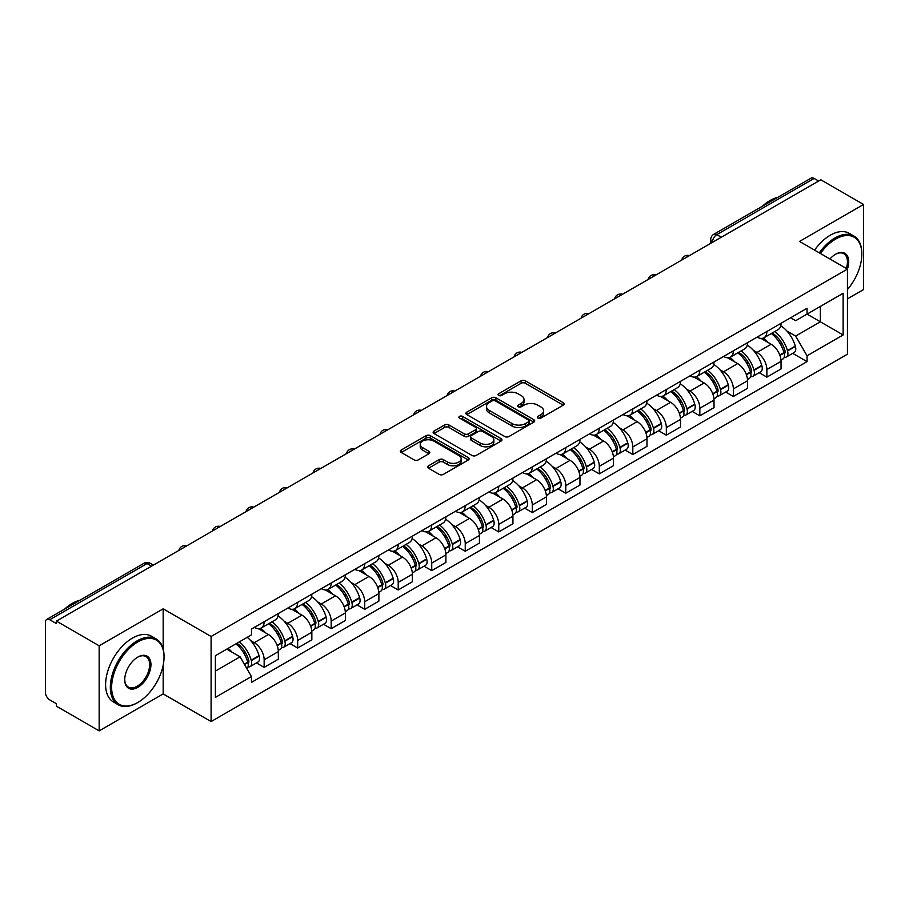 <?xml version="1.0" encoding="UTF-8"?>
<svg xmlns="http://www.w3.org/2000/svg" width="909" height="909" viewBox="0 0 909 909"><rect width="100%" height="100%" fill="white"/><g stroke="black" fill="none" stroke-linecap="round" stroke-linejoin="round"><path stroke-width="1.36" d="M537.912 418.095A2.091 1.204 0 0 0 540.866 418.095L563.273 405.164A2.977 1.727 0 0 0 564.148 403.937A2.977 1.727 0 0 0 563.273 402.721L525.322 380.814A2.977 1.727 0 0 0 521.096 380.814L498.689 393.745A2.091 1.204 0 0 0 498.087 394.597A2.091 1.204 0 0 0 498.689 395.449A2.091 1.204 0 0 0 501.643 395.449L504.54 393.779A9.545 5.511 0 0 1 518.039 393.779L521.209 395.597A9.545 5.511 0 0 1 524.004 399.494A9.545 5.511 0 0 1 521.209 403.391L518.3 405.073A2.091 1.204 0 0 0 517.698 405.925A2.091 1.204 0 0 0 518.3 406.777A2.091 1.204 0 0 0 521.255 406.777L524.152 405.096A9.545 5.511 0 0 1 537.651 405.096L540.821 406.925A9.545 5.511 0 0 1 543.616 410.823A9.545 5.511 0 0 1 540.821 414.72L537.912 416.39A2.091 1.204 0 0 0 537.31 417.242A2.091 1.204 0 0 0 537.912 418.095L537.912 416.39M428.525 465.794A2.977 1.727 0 0 0 427.65 467.01A2.977 1.727 0 0 0 428.525 468.226L439.172 474.373A2.977 1.727 0 0 0 443.387 474.373L468.271 460.011A2.977 1.727 0 0 0 469.146 458.795A2.977 1.727 0 0 0 468.271 457.568L430.321 435.661A2.977 1.727 0 0 0 426.105 435.661L401.221 450.023A2.977 1.727 0 0 0 400.346 451.239A2.977 1.727 0 0 0 401.221 452.455L414.084 459.886A2.977 1.727 0 0 0 418.299 459.886L428.946 453.739A2.977 1.727 0 0 0 429.821 452.523A2.977 1.727 0 0 0 428.946 451.307L422.571 447.614A7.976 4.602 0 0 1 420.231 444.365A7.976 4.602 0 0 1 425.151 440.104A7.976 4.602 0 0 1 433.854 441.104L458.84 455.534A7.976 4.602 0 0 1 461.17 458.795A7.976 4.602 0 0 1 456.25 463.045A7.976 4.602 0 0 1 447.558 462.045L443.387 459.647A2.977 1.727 0 0 0 439.172 459.647L428.525 465.794L428.525 468.226L439.172 462.124L439.172 459.647M211.093 636.482L163.177 608.825L99.161 645.788L56.403 621.108L820.793 179.789L863.55 204.468L799.534 241.43L847.438 269.098L211.093 636.482L211.093 721.576L847.438 354.18L847.438 269.098M504.756 436.513A2.977 1.727 0 0 0 508.972 436.513L533.856 422.14A2.977 1.727 0 0 0 534.731 420.924A2.977 1.727 0 0 0 533.856 419.708L495.905 397.79A2.977 1.727 0 0 0 491.678 397.79L466.794 412.163A2.977 1.727 0 0 0 465.931 413.379A2.977 1.727 0 0 0 466.794 414.595L504.756 436.513M460.363 418.549A2.091 1.204 0 0 1 462.476 418.844L462.476 416.356L501.064 438.638A2.977 1.727 0 0 1 501.938 439.854A2.977 1.727 0 0 1 501.064 441.081L476.18 455.443A2.977 1.727 0 0 1 471.964 455.443L434.002 433.525L434.002 431.093A2.977 1.727 0 0 0 433.138 432.309A2.977 1.727 0 0 0 434.002 433.525M434.002 431.093L444.66 424.946A2.977 1.727 0 0 1 448.876 424.946L464.272 433.832A2.977 1.727 0 0 0 468.487 433.832L475.555 429.752A2.977 1.727 0 0 0 476.418 428.537A2.977 1.727 0 0 0 475.555 427.321L459.522 418.06A2.091 1.204 0 0 1 458.909 417.208A2.091 1.204 0 0 1 460.204 416.095A2.091 1.204 0 0 1 462.476 416.356M99.161 645.788L99.161 730.881L56.403 706.191L56.403 703.714L49.745 699.873A6.079 3.511 -120 0 1 45.45 692.431L45.45 622.222A6.079 3.511 -120 0 1 46.711 619.438L144.031 563.25A6.079 3.511 60 0 1 147.065 563.557L49.745 619.745A6.079 3.511 -120 0 0 46.711 619.438M847.438 298.868L863.55 289.562L863.55 204.468M99.161 730.881L163.177 693.919L211.093 721.576M56.403 621.108L56.403 623.585L49.745 619.745M721.326 237.215L716.815 234.613A6.079 3.511 60 0 0 713.781 234.306L811.101 178.119A6.079 3.511 60 0 1 814.134 178.425L716.815 234.613A6.079 3.511 120 0 0 712.52 242.055L712.52 242.305M818.645 181.027L814.134 178.425M766.878 331.478A13.976 8.067 60 0 1 763.98 337.762L778.161 329.569A13.976 8.067 -120 0 0 781.047 323.297M753.413 350.385L756.992 352.442A13.976 8.067 60 0 1 766.878 369.565L781.047 361.373A13.976 8.067 -120 0 0 771.173 344.261L761.026 338.398M781.047 361.373L781.047 368.94L766.878 377.133L759.185 372.69M763.98 337.762A13.976 8.067 60 0 1 757.095 337.125M766.878 369.565L766.878 377.133M733.358 350.829A13.976 8.067 60 0 1 730.461 357.112L744.641 348.92A13.976 8.067 -120 0 0 747.539 342.648M725.666 392.04L733.358 396.483L747.539 388.291L747.539 380.723A13.976 8.067 -120 0 0 737.654 363.611L727.507 357.748M730.461 357.112A13.976 8.067 60 0 1 723.587 356.476M719.905 369.736L723.473 371.792A13.976 8.067 60 0 1 733.358 388.916L733.358 396.483M699.839 370.179A13.976 8.067 60 0 1 696.953 376.451L711.133 368.27A13.976 8.067 -120 0 0 714.019 361.998M692.158 411.391L699.839 415.833L714.019 407.641L714.019 400.074A13.976 8.067 -120 0 0 704.145 382.962L693.987 377.099M696.953 376.451A13.976 8.067 60 0 1 690.067 375.826M686.386 389.086L689.965 391.143A13.976 8.067 60 0 1 699.839 408.266L699.839 415.833M666.331 389.529A13.976 8.067 60 0 1 663.434 395.801L677.614 387.62A13.976 8.067 -120 0 0 680.511 381.348M658.639 430.741L666.331 435.172L680.511 426.991L680.511 419.424A13.976 8.067 -120 0 0 670.626 402.312L660.479 396.449M663.434 395.801A13.976 8.067 60 0 1 656.559 395.176M652.867 408.425L656.446 410.493A13.976 8.067 60 0 1 666.331 427.616L666.331 435.172M632.812 408.88A13.976 8.067 60 0 1 629.926 415.152L644.095 406.971A13.976 8.067 -120 0 0 646.992 400.699M625.131 450.091L632.812 454.523L646.992 446.342L646.992 438.774A13.976 8.067 -120 0 0 637.107 421.662L626.96 415.799M629.926 415.152A13.976 8.067 60 0 1 623.04 414.527M619.359 427.775L622.938 429.843A13.976 8.067 60 0 1 632.812 446.955L632.812 454.523M599.304 428.23A13.976 8.067 60 0 1 596.406 434.502L610.587 426.321A13.976 8.067 -120 0 0 613.484 420.049M591.611 469.442L599.304 473.873L613.484 465.692L613.484 458.125A13.976 8.067 -120 0 0 603.599 441.001L593.452 435.15M596.406 434.502A13.976 8.067 60 0 1 589.521 433.877M585.839 447.126L589.418 449.194A13.976 8.067 60 0 1 599.304 466.306L599.304 473.873M565.784 447.58A13.976 8.067 60 0 1 562.887 453.852L577.067 445.671A13.976 8.067 -120 0 0 579.965 439.399M558.092 488.792L565.784 493.223L579.965 485.042L579.965 477.475A13.976 8.067 -120 0 0 570.079 460.352L559.933 454.5M562.887 453.852A13.976 8.067 60 0 1 556.013 453.227M552.331 466.476L555.899 468.544A13.976 8.067 60 0 1 565.784 485.656L565.784 493.223M532.265 466.931A13.976 8.067 60 0 1 529.379 473.203L543.559 465.022A13.976 8.067 -120 0 0 546.445 458.738M524.584 508.131L532.276 512.574L546.445 504.393L546.445 496.825A13.976 8.067 -120 0 0 536.571 479.702L526.413 473.85M529.379 473.203A13.976 8.067 60 0 1 522.493 472.578M518.812 485.826L522.391 487.894A13.976 8.067 60 0 1 532.276 505.006L532.276 512.574M498.757 486.281A13.976 8.067 60 0 1 495.859 492.553L510.04 484.372A13.976 8.067 -120 0 0 512.937 478.089M491.065 527.481L498.757 531.924L512.937 523.743L512.937 516.176A13.976 8.067 -120 0 0 503.052 499.052L492.905 493.201M495.859 492.553A13.976 8.067 60 0 1 488.985 491.928M485.304 505.177L488.872 507.245A13.976 8.067 60 0 1 498.757 524.357L498.757 531.924M465.238 505.631A13.976 8.067 60 0 1 462.351 511.903L476.532 503.711A13.976 8.067 -120 0 0 479.418 497.439M457.557 546.832L465.238 551.274L479.418 543.093L479.418 535.526A13.976 8.067 -120 0 0 469.544 518.403L459.386 512.54M462.351 511.903A13.976 8.067 60 0 1 455.466 511.267M451.784 524.527L455.364 526.595A13.976 8.067 60 0 1 465.238 543.707L465.238 551.274M431.73 524.982A13.976 8.067 60 0 1 428.832 531.254L443.013 523.061A13.976 8.067 -120 0 0 445.91 516.789M424.037 566.182L431.73 570.625L445.91 562.432L445.91 554.876A13.976 8.067 -120 0 0 436.025 537.753L425.878 531.89M428.832 531.254A13.976 8.067 60 0 1 421.958 530.617M418.265 543.877L421.844 545.945A13.976 8.067 60 0 1 431.73 563.057L431.73 570.625M398.21 544.332A13.976 8.067 60 0 1 395.313 550.604L409.493 542.412A13.976 8.067 -120 0 0 412.391 536.14M390.518 585.532L398.21 589.975L412.391 581.783L412.391 574.215A13.976 8.067 -120 0 0 402.505 557.103L392.358 551.24M395.313 550.604A13.976 8.067 60 0 1 388.438 549.968M384.757 563.228L388.325 565.284A13.976 8.067 60 0 1 398.21 582.408L398.21 589.975M364.702 563.682A13.976 8.067 60 0 1 361.805 569.954L375.985 561.762A13.976 8.067 -120 0 0 378.871 555.49M357.01 604.883L364.702 609.325L378.883 601.133L378.883 593.566A13.976 8.067 -120 0 0 368.997 576.454L358.85 570.591M361.805 569.954A13.976 8.067 60 0 1 354.919 569.318M351.238 582.578L354.817 584.635A13.976 8.067 60 0 1 364.702 601.758L364.702 609.325M331.183 583.021A13.976 8.067 60 0 1 328.285 589.305L342.466 581.112A13.976 8.067 -120 0 0 345.363 574.84M323.49 624.233L331.183 628.676L345.363 620.483L345.363 612.916A13.976 8.067 -120 0 0 335.478 595.804L325.331 589.941M328.285 589.305A13.976 8.067 60 0 1 321.411 588.668M317.73 601.928L321.297 603.985A13.976 8.067 60 0 1 331.183 621.108L331.183 628.676M297.663 602.372A13.976 8.067 60 0 1 294.777 608.655L308.958 600.463A13.976 8.067 -120 0 0 311.844 594.191M289.982 643.583L297.663 648.026L311.844 639.834L311.844 632.266A13.976 8.067 -120 0 0 301.97 615.154L291.812 609.291M294.777 608.655A13.976 8.067 60 0 1 287.892 608.019M284.21 621.279L287.789 623.335A13.976 8.067 60 0 1 297.663 640.459L297.663 648.026M264.155 621.722A13.976 8.067 60 0 1 261.258 627.994L275.438 619.813A13.976 8.067 -120 0 0 278.336 613.541M256.463 662.934L264.155 667.376L278.336 659.184L278.336 651.617A13.976 8.067 -120 0 0 268.45 634.505L258.304 628.642M261.258 627.994A13.976 8.067 60 0 1 254.384 627.369M250.702 640.629L254.27 642.686A13.976 8.067 60 0 1 264.155 659.809L264.155 667.376M790.614 317.775L795.659 320.695L843.143 293.277L820.372 306.424L820.372 321.809L795.659 336.069L786.933 331.035M215.388 671.092L240.09 656.832L251.475 676.546L215.388 697.385L215.388 655.707L251.475 634.868L251.475 629.039L807.044 308.287L807.044 314.116L843.143 334.955L807.044 355.794L795.659 336.069M843.143 293.277L843.143 334.955M251.475 676.546L251.475 682.375L807.044 361.623L807.044 355.794M163.177 608.825L163.177 649.049M163.177 665.263L163.177 693.919M240.09 656.832L226.773 649.14M792.693 353.34L807.044 361.623M538.753 418.39L540.821 417.197A9.545 5.511 0 0 0 543.616 413.3L543.616 410.823M524.004 399.494L524.004 401.983A9.545 5.511 0 0 1 521.209 405.88L519.141 407.073M563.239 405.187L525.322 383.291A2.977 1.727 0 0 0 521.096 383.291L499.53 395.745M533.822 422.162L495.905 400.278A2.977 1.727 0 0 0 491.678 400.278L466.84 414.618M528.583 421.776A2.091 1.204 0 0 0 529.197 420.924A2.091 1.204 0 0 0 528.583 420.072L495.269 400.835A2.091 1.204 0 0 0 492.314 400.835L489.258 402.607A9.545 5.511 0 0 0 486.463 406.493A9.545 5.511 0 0 0 489.258 410.391L512.028 423.549A9.545 5.511 0 0 0 525.527 423.549L528.583 421.776L528.583 424.264A2.091 1.204 0 0 0 529.197 423.412L529.197 420.924M486.463 406.493L486.463 408.982A9.545 5.511 0 0 0 489.258 412.879L489.258 410.391M528.583 424.264L525.527 426.026A9.545 5.511 0 0 1 512.028 426.026L489.258 412.879M434.048 433.548L444.66 427.423L444.66 424.946M476.418 428.537L476.418 431.014A2.977 1.727 0 0 1 475.555 432.229L468.487 436.309A2.977 1.727 0 0 1 464.272 436.309L448.876 427.423A2.977 1.727 0 0 0 444.66 427.423M462.476 418.844L501.029 441.104M480.247 443.058A7.976 4.602 0 0 0 488.94 444.058A7.976 4.602 0 0 0 493.86 439.797A7.976 4.602 0 0 0 491.519 436.536L482.724 431.457A2.977 1.727 0 0 0 478.498 431.457L471.441 435.536A2.977 1.727 0 0 0 470.567 436.752A2.977 1.727 0 0 0 471.441 437.968L480.247 443.058L480.247 445.535A7.976 4.602 0 0 0 488.94 446.535A7.976 4.602 0 0 0 493.86 442.274L493.86 439.797M470.567 436.752L470.567 439.229A2.977 1.727 0 0 0 471.441 440.456L471.441 437.968M480.247 445.535L471.441 440.456M461.17 458.795L461.17 461.272A7.976 4.602 0 0 1 456.25 465.522A7.976 4.602 0 0 1 447.558 464.533L443.387 462.124A2.977 1.727 0 0 0 439.172 462.124M420.231 444.365L420.231 446.842A7.976 4.602 0 0 0 422.571 450.103L422.571 447.614M428.946 451.307L428.946 453.739L422.571 450.103M468.271 457.568L468.271 460.011L430.321 438.138A2.977 1.727 0 0 0 426.105 438.138L401.255 452.477M772.15 333.046A19.146 11.056 60 0 1 772.241 333.092A19.146 11.056 60 0 1 784.842 350.272L784.956 350.669A3.727 2.148 60 0 1 784.365 353.59A3.727 2.148 60 0 1 784.285 353.635M771.309 333.523A23.089 13.328 60 0 1 784.001 352.578L784.115 352.976A7.67 4.431 60 0 1 782.899 358.998L780.99 360.1M784.217 357.305A7.67 4.431 -120 0 0 786.342 357.01A7.67 4.431 -120 0 0 787.546 350.988L787.433 350.59A23.089 13.328 -120 0 0 774.752 331.535M780.763 325.752A23.089 13.328 60 0 1 795.284 346.068L795.386 346.465A7.67 4.431 60 0 1 794.182 352.487L786.342 357.01M763.435 338.023A23.089 13.328 60 0 1 768.253 342.579M779.479 342.613L782.433 344.306M738.631 352.385A19.146 11.056 60 0 1 738.733 352.442A19.146 11.056 60 0 1 751.323 369.622L751.436 370.02A3.727 2.148 60 0 1 750.845 372.94A3.727 2.148 60 0 1 750.766 372.985M737.801 352.874A23.089 13.328 60 0 1 750.482 371.929L750.595 372.326A7.67 4.431 60 0 1 749.391 378.349L747.482 379.451M750.698 376.644A7.67 4.431 -120 0 0 752.822 376.36A7.67 4.431 -120 0 0 754.038 370.338L753.925 369.94A23.089 13.328 -120 0 0 741.233 350.885M747.243 345.102A23.089 13.328 60 0 1 761.765 365.418L761.878 365.816A7.67 4.431 60 0 1 760.663 371.838L752.822 376.36M729.916 357.373A23.089 13.328 60 0 1 734.745 361.93M745.971 361.964L748.914 363.657M705.123 371.736A19.146 11.056 60 0 1 705.214 371.792A19.146 11.056 60 0 1 717.815 388.972L717.917 389.37A3.727 2.148 60 0 1 717.337 392.29A3.727 2.148 60 0 1 717.246 392.336M704.282 372.224A23.089 13.328 60 0 1 716.974 391.279L717.087 391.677A7.67 4.431 60 0 1 715.872 397.699L713.963 398.801M717.19 395.994A7.67 4.431 -120 0 0 719.314 395.71A7.67 4.431 -120 0 0 720.519 389.688L720.405 389.291A23.089 13.328 -120 0 0 707.713 370.236M713.735 364.452A23.089 13.328 60 0 1 728.245 384.768L728.359 385.155A7.67 4.431 60 0 1 727.155 391.188L719.314 395.71M696.408 376.724A23.089 13.328 60 0 1 701.225 381.28M712.451 381.314L715.394 383.007M671.603 391.086A19.146 11.056 60 0 1 671.706 391.143A19.146 11.056 60 0 1 684.295 408.323L684.409 408.72A3.727 2.148 60 0 1 683.818 411.641A3.727 2.148 60 0 1 683.738 411.686M670.762 391.574A23.089 13.328 60 0 1 683.454 410.629L683.568 411.027A7.67 4.431 60 0 1 682.352 417.049L680.455 418.151M683.67 415.345A7.67 4.431 -120 0 0 685.795 415.061A7.67 4.431 -120 0 0 687.011 409.039L686.897 408.641A23.089 13.328 -120 0 0 674.205 389.586M680.216 383.803A23.089 13.328 60 0 1 694.737 404.107L694.851 404.505A7.67 4.431 60 0 1 693.635 410.538L685.795 415.061M662.888 396.074A23.089 13.328 60 0 1 667.717 400.63M678.943 400.653L681.886 402.357M638.084 410.436A19.146 11.056 60 0 1 638.186 410.493A19.146 11.056 60 0 1 650.776 427.673L650.889 428.071A3.727 2.148 60 0 1 650.31 430.991A3.727 2.148 60 0 1 650.219 431.036M637.254 410.925A23.089 13.328 60 0 1 649.946 429.98L650.06 430.366A7.67 4.431 60 0 1 648.844 436.4L646.935 437.49M650.151 434.695A7.67 4.431 -120 0 0 652.276 434.411A7.67 4.431 -120 0 0 653.491 428.389L653.378 427.991A23.089 13.328 -120 0 0 640.686 408.936M646.708 403.153A23.089 13.328 60 0 1 661.218 423.458L661.332 423.855A7.67 4.431 60 0 1 660.127 429.877L652.276 434.411M629.38 415.424A23.089 13.328 60 0 1 634.198 419.981M645.424 420.003L648.367 421.708M604.576 429.787A19.146 11.056 60 0 1 604.667 429.843A19.146 11.056 60 0 1 617.268 447.023L617.381 447.421A3.727 2.148 60 0 1 616.791 450.341A3.727 2.148 60 0 1 616.711 450.387M603.735 430.275A23.089 13.328 60 0 1 616.427 449.319L616.541 449.716A7.67 4.431 60 0 1 615.325 455.739L613.416 456.841M616.643 454.046A7.67 4.431 -120 0 0 618.768 453.761A7.67 4.431 -120 0 0 619.972 447.739L619.87 447.342A23.089 13.328 -120 0 0 607.178 428.287M613.189 422.503A23.089 13.328 60 0 1 627.71 442.808L627.824 443.206A7.67 4.431 60 0 1 626.608 449.228L618.768 453.761M595.861 434.775A23.089 13.328 60 0 1 600.679 439.32M611.916 439.354L614.859 441.058M847.438 289.539A37.064 21.396 120 0 0 861.834 254.213A37.064 21.396 120 0 0 835.621 239.078A37.064 21.396 120 0 0 820.407 253.486M819.293 252.85A37.973 21.93 -60 0 1 834.973 237.965A37.973 21.93 -60 0 1 853.96 236.079A37.973 21.93 -60 0 1 861.834 253.463A37.973 21.93 -60 0 1 861.834 253.838M829.94 258.985A18.532 10.703 -60 0 1 835.621 254.213L835.621 254.213A18.532 10.703 -60 0 1 847.427 269.087M846.302 268.439A17.623 10.169 120 0 0 843.791 253.713A17.623 10.169 120 0 0 835.291 254.406M762.424 206.229A37.973 21.93 -60 0 1 770.093 200.503A37.973 21.93 -60 0 1 777.774 197.367M814.566 250.123A37.973 21.93 -60 0 1 830.247 235.226A37.973 21.93 -60 0 1 849.245 233.352L853.96 236.079M137.191 702.85L137.827 702.475A37.064 21.396 120 0 0 164.04 657.071A37.064 21.396 120 0 0 137.827 641.947A37.064 21.396 120 0 0 111.625 687.34A37.064 21.396 120 0 0 137.827 702.475L137.191 702.85A37.973 21.93 -60 0 1 118.193 704.725A37.973 21.93 -60 0 1 112.375 674.296A37.973 21.93 -60 0 1 137.191 640.822A37.973 21.93 -60 0 1 156.178 638.947A37.973 21.93 -60 0 1 164.04 656.332A37.973 21.93 -60 0 1 164.04 656.707M137.827 657.071L137.827 657.071A18.532 10.703 -60 0 1 150.939 664.638A18.532 10.703 -60 0 1 137.827 687.34A18.532 10.703 -60 0 1 124.726 679.773A18.532 10.703 -60 0 1 137.827 657.071L137.827 657.071M124.726 679.398A17.623 10.169 120 0 0 128.374 687.102A17.623 10.169 120 0 0 137.191 686.227A17.623 10.169 120 0 0 148.701 670.694A17.623 10.169 120 0 0 145.997 656.571A17.623 10.169 120 0 0 137.509 657.264M64.63 609.098A37.973 21.93 -60 0 1 72.3 603.371A37.973 21.93 -60 0 1 79.981 600.235M118.193 704.725L113.466 701.998A37.973 21.93 -60 0 1 107.648 671.569A37.973 21.93 -60 0 1 132.464 638.095A37.973 21.93 -60 0 1 151.451 636.22L156.178 638.947M571.057 449.137A19.146 11.056 60 0 1 571.159 449.194A19.146 11.056 60 0 1 583.748 466.374L583.862 466.772A3.727 2.148 60 0 1 583.271 469.692A3.727 2.148 60 0 1 583.192 469.737M570.227 449.625A23.089 13.328 60 0 1 582.908 468.669L583.021 469.067A7.67 4.431 60 0 1 581.817 475.089L579.908 476.191M583.124 473.396A7.67 4.431 -120 0 0 585.248 473.112A7.67 4.431 -120 0 0 586.464 467.09L586.35 466.692A23.089 13.328 -120 0 0 573.659 447.637M579.669 441.842A23.089 13.328 60 0 1 594.191 462.158L594.304 462.556A7.67 4.431 60 0 1 593.088 468.578L585.248 473.112M562.353 454.125A23.089 13.328 60 0 1 567.171 458.67M578.397 458.704L581.34 460.409M537.549 468.487A19.146 11.056 60 0 1 537.639 468.544A19.146 11.056 60 0 1 550.24 485.724L550.354 486.11A3.727 2.148 60 0 1 549.763 489.042A3.727 2.148 60 0 1 549.672 489.087M536.708 468.976A23.089 13.328 60 0 1 549.4 488.019L549.513 488.417A7.67 4.431 60 0 1 548.297 494.439L546.389 495.541M549.615 492.746A7.67 4.431 -120 0 0 551.74 492.462A7.67 4.431 -120 0 0 552.945 486.44L552.831 486.042A23.089 13.328 -120 0 0 540.151 466.987M546.161 461.193A23.089 13.328 60 0 1 560.671 481.509L560.785 481.906A7.67 4.431 60 0 1 559.58 487.928L551.74 492.462M528.833 473.475A23.089 13.328 60 0 1 533.651 478.02M544.877 478.054L547.82 479.759M504.029 487.838A19.146 11.056 60 0 1 504.131 487.894A19.146 11.056 60 0 1 516.721 505.063L516.835 505.461A3.727 2.148 60 0 1 516.244 508.392A3.727 2.148 60 0 1 516.164 508.426M503.188 488.315A23.089 13.328 60 0 1 515.88 507.37L515.994 507.767A7.67 4.431 60 0 1 514.789 513.79L512.881 514.892M516.096 512.097A7.67 4.431 -120 0 0 518.221 511.812A7.67 4.431 -120 0 0 519.437 505.779L519.323 505.393A23.089 13.328 -120 0 0 506.631 486.338M512.642 480.543A23.089 13.328 60 0 1 527.163 500.859L527.277 501.257A7.67 4.431 60 0 1 526.061 507.279L518.221 511.812M495.314 492.826A23.089 13.328 60 0 1 500.143 497.371M511.369 497.405L514.312 499.109M470.521 507.188A19.146 11.056 60 0 1 470.612 507.245A19.146 11.056 60 0 1 483.202 524.413L483.315 524.811A3.727 2.148 60 0 1 482.736 527.731A3.727 2.148 60 0 1 482.645 527.777M469.68 507.665A23.089 13.328 60 0 1 482.372 526.72L482.486 527.118A7.67 4.431 60 0 1 481.27 533.14L479.361 534.242M482.577 531.447A7.67 4.431 -120 0 0 484.702 531.163A7.67 4.431 -120 0 0 485.917 525.129L485.804 524.732A23.089 13.328 -120 0 0 473.112 505.688M479.134 499.893A23.089 13.328 60 0 1 493.644 520.209L493.757 520.607A7.67 4.431 60 0 1 492.553 526.629L484.702 531.163M461.806 512.176A23.089 13.328 60 0 1 466.624 516.721M477.85 516.755L480.793 518.46M437.002 526.538A19.146 11.056 60 0 1 437.093 526.595A19.146 11.056 60 0 1 449.694 543.764L449.807 544.161A3.727 2.148 60 0 1 449.216 547.082A3.727 2.148 60 0 1 449.137 547.127M436.161 527.015A23.089 13.328 60 0 1 448.853 546.07L448.966 546.468A7.67 4.431 60 0 1 447.751 552.49L445.853 553.592M449.069 550.797A7.67 4.431 -120 0 0 451.194 550.502A7.67 4.431 -120 0 0 452.409 544.48L452.296 544.082A23.089 13.328 -120 0 0 439.604 525.038M445.615 519.244A23.089 13.328 60 0 1 460.136 539.56L460.249 539.957A7.67 4.431 60 0 1 459.034 545.979L451.194 550.502M428.287 531.515A23.089 13.328 60 0 1 433.116 536.071M444.342 536.105L447.285 537.798M403.482 545.889A19.146 11.056 60 0 1 403.585 545.945A19.146 11.056 60 0 1 416.174 563.114L416.288 563.512A3.727 2.148 60 0 1 415.708 566.432A3.727 2.148 60 0 1 415.618 566.477M402.653 546.366A23.089 13.328 60 0 1 415.345 565.421L415.447 565.818A7.67 4.431 60 0 1 414.243 571.841L412.334 572.943M415.549 570.148A7.67 4.431 -120 0 0 417.674 569.852A7.67 4.431 -120 0 0 418.89 563.83L418.776 563.432A23.089 13.328 -120 0 0 406.084 544.389M412.107 538.594A23.089 13.328 60 0 1 426.616 558.91L426.73 559.308A7.67 4.431 60 0 1 425.514 565.33L417.674 569.852M394.779 550.865A23.089 13.328 60 0 1 399.596 555.422M410.823 555.456L413.765 557.149M369.974 565.239A19.146 11.056 60 0 1 370.065 565.284A19.146 11.056 60 0 1 382.666 582.464L382.78 582.862A3.727 2.148 60 0 1 382.189 585.782A3.727 2.148 60 0 1 382.11 585.828M369.134 565.716A23.089 13.328 60 0 1 381.825 584.771L381.939 585.169A7.67 4.431 60 0 1 380.723 591.191L378.814 592.293M382.041 589.498A7.67 4.431 -120 0 0 384.166 589.202A7.67 4.431 -120 0 0 385.371 583.18L385.257 582.783A23.089 13.328 -120 0 0 372.576 563.739M378.587 557.944A23.089 13.328 60 0 1 393.108 578.26L393.222 578.658A7.67 4.431 60 0 1 392.006 584.68L384.166 589.202M361.259 570.216A23.089 13.328 60 0 1 366.077 574.772M377.303 574.806L380.257 576.499M336.455 584.589A19.146 11.056 60 0 1 336.557 584.635A19.146 11.056 60 0 1 349.147 601.815L349.261 602.212A3.727 2.148 60 0 1 348.67 605.133A3.727 2.148 60 0 1 348.59 605.178M335.626 585.066A23.089 13.328 60 0 1 348.306 604.121L348.42 604.519A7.67 4.431 60 0 1 347.215 610.541L345.306 611.643M348.522 608.848A7.67 4.431 -120 0 0 350.647 608.553A7.67 4.431 -120 0 0 351.863 602.531L351.749 602.133A23.089 13.328 -120 0 0 339.057 583.078M345.068 577.295A23.089 13.328 60 0 1 359.589 597.611L359.703 598.008A7.67 4.431 60 0 1 358.487 604.03L350.647 608.553M327.74 589.566A23.089 13.328 60 0 1 332.569 594.122M343.795 594.156L346.738 595.849M302.947 603.928A19.146 11.056 60 0 1 303.038 603.985A19.146 11.056 60 0 1 315.639 621.165L315.753 621.563A3.727 2.148 60 0 1 315.162 624.483A3.727 2.148 60 0 1 315.071 624.528M302.106 604.417A23.089 13.328 60 0 1 314.798 623.472L314.912 623.869A7.67 4.431 60 0 1 313.696 629.892L311.787 630.994M315.014 628.187A7.67 4.431 -120 0 0 317.139 627.903A7.67 4.431 -120 0 0 318.343 621.881L318.23 621.483A23.089 13.328 -120 0 0 305.549 602.428M311.56 596.645A23.089 13.328 60 0 1 326.07 616.961L326.183 617.359A7.67 4.431 60 0 1 324.979 623.381L317.139 627.903M294.232 608.916A23.089 13.328 60 0 1 299.05 613.473M310.276 613.507L313.219 615.2M269.428 623.279A19.146 11.056 60 0 1 269.53 623.335A19.146 11.056 60 0 1 282.12 640.515L282.233 640.913A3.727 2.148 60 0 1 281.642 643.833A3.727 2.148 60 0 1 281.563 643.879M268.587 623.767A23.089 13.328 60 0 1 281.279 642.822L281.392 643.22A7.67 4.431 60 0 1 280.177 649.242L278.279 650.344M281.495 647.538A7.67 4.431 -120 0 0 283.619 647.253A7.67 4.431 -120 0 0 284.835 641.231L284.722 640.834A23.089 13.328 -120 0 0 272.03 621.779M278.04 615.995A23.089 13.328 60 0 1 292.562 636.311L292.675 636.698A7.67 4.431 60 0 1 291.459 642.731L283.619 647.253M260.713 628.267A23.089 13.328 60 0 1 265.542 632.823M276.768 632.857L279.711 634.55M236.942 643.265A19.146 11.056 60 0 1 248.6 659.866L248.714 660.264A3.727 2.148 60 0 1 248.134 663.184A3.727 2.148 60 0 1 248.043 663.229M235.976 643.822A23.089 13.328 60 0 1 247.771 662.172L247.884 662.57A7.67 4.431 60 0 1 246.828 668.49M247.975 666.888A7.67 4.431 -120 0 0 250.1 666.604A7.67 4.431 -120 0 0 251.316 660.582L251.202 660.184A23.089 13.328 -120 0 0 239.408 641.845M247.248 637.311A23.089 13.328 60 0 1 259.042 655.662L259.156 656.048A7.67 4.431 60 0 1 257.951 662.082L250.1 666.604M228.136 648.356A23.089 13.328 60 0 1 232.022 652.173M243.248 652.196L246.191 653.901M712.736 242.18L712.52 242.055A6.079 3.511 0 0 1 710.736 239.578L710.736 243.328M297.663 640.459L311.844 632.266M331.183 621.108L345.363 612.916M364.702 601.758L378.883 593.566M398.21 582.408L412.391 574.215M431.73 563.057L445.91 554.876M465.238 543.707L479.418 535.526M498.757 524.357L512.937 516.176M532.276 505.006L546.445 496.825M565.784 485.656L579.965 477.475M599.304 466.306L613.484 458.125M632.812 446.955L646.992 438.774M666.331 427.616L680.511 419.424M699.839 408.266L714.019 400.074M733.358 388.916L747.539 380.723M264.155 659.809L278.336 651.617M254.27 642.686L268.45 634.505M287.789 623.335L301.97 615.154M321.297 603.985L335.478 595.804M354.817 584.635L368.997 576.454M388.325 565.284L402.505 557.103M421.844 545.945L436.025 537.753M455.364 526.595L469.544 518.403M488.872 507.245L503.052 499.052M522.391 487.894L536.571 479.702M555.899 468.544L570.079 460.352M589.418 449.194L603.599 441.001M622.938 429.843L637.107 421.662M656.446 410.493L670.626 402.312M689.965 391.143L704.145 382.962M723.473 371.792L737.654 363.611M756.992 352.442L771.173 344.261M688.942 255.918A6.079 3.511 120 0 0 686.261 257.463M655.423 275.268A6.079 3.511 120 0 0 652.742 276.813M621.915 294.618A6.079 3.511 120 0 0 619.222 296.164M588.396 313.969A6.079 3.511 120 0 0 585.714 315.514M554.876 333.308A6.079 3.511 120 0 0 552.195 334.864M521.368 352.658A6.079 3.511 120 0 0 518.687 354.215M487.849 372.008A6.079 3.511 120 0 0 485.167 373.565M454.341 391.359A6.079 3.511 120 0 0 451.659 392.915M420.822 410.709A6.079 3.511 120 0 0 418.14 412.266M387.314 430.059A6.079 3.511 120 0 0 384.621 431.605M353.794 449.41A6.079 3.511 120 0 0 351.113 450.955M320.275 468.76A6.079 3.511 120 0 0 317.593 470.305M286.767 488.11A6.079 3.511 120 0 0 284.085 489.656M253.247 507.461A6.079 3.511 120 0 0 250.566 509.006M219.739 526.811A6.079 3.511 120 0 0 217.058 528.356M186.22 546.161A6.079 3.511 120 0 0 183.538 547.707M151.576 566.159L147.065 563.557A6.079 3.511 120 0 1 150.11 563.25A6.079 6.079 0 0 0 144.031 563.25M540.821 417.197L540.821 414.72M518.3 406.777L518.3 405.073M521.209 405.88L521.209 403.391M498.689 395.449L498.689 393.745M521.096 383.291L521.096 380.814M525.322 383.291L525.322 380.814M563.273 405.164L563.273 402.721M466.794 414.595L466.794 412.163M491.678 400.278L491.678 397.79M495.905 400.278L495.905 397.79M533.856 422.14L533.856 419.708M512.028 426.026L512.028 423.549M525.527 426.026L525.527 423.549M448.876 427.423L448.876 424.946M464.272 436.309L464.272 433.832M468.487 436.309L468.487 433.832M475.555 432.229L475.555 429.752M501.064 441.081L501.064 438.638M443.387 462.124L443.387 459.647M447.558 464.533L447.558 462.045M401.221 452.455L401.221 450.023M426.105 438.138L426.105 435.661M430.321 438.138L430.321 435.661M779.911 355.396L784.115 352.976M787.546 350.988L795.386 346.465M787.433 350.59L795.284 346.068M783.99 352.544L785.137 351.885M779.774 355.021L784.001 352.578M746.403 374.747L750.595 372.326M754.038 370.338L761.878 365.816M753.925 369.94L761.765 365.418M750.482 371.895L751.618 371.236M746.255 374.372L750.482 371.929M712.883 394.097L717.087 391.677M720.519 389.688L728.359 385.155M720.405 389.291L728.245 384.768M712.747 393.722L718.11 390.586M679.364 413.447L683.568 411.027M687.011 409.039L694.851 404.505M686.897 408.641L694.737 404.107M683.443 410.595L684.591 409.936M679.228 413.061L683.454 410.629M645.856 432.798L650.06 430.366M653.491 428.389L661.332 423.855M653.378 427.991L661.218 423.458M645.708 432.411L651.071 429.287M612.336 452.148L616.541 449.716M619.972 447.739L627.824 443.206M619.87 447.342L627.71 442.808M616.416 449.296L617.563 448.637M612.2 451.762L616.427 449.319M578.828 471.498L583.021 469.067M586.464 467.09L594.304 462.556M586.35 466.692L594.191 462.158M578.681 471.112L584.044 467.987M545.309 490.849L549.513 488.417M552.945 486.44L560.785 481.906M552.831 486.042L560.671 481.509M545.173 490.462L550.536 487.338M511.801 510.199L515.994 507.767M519.437 505.779L527.277 501.257M519.323 505.393L527.163 500.859M515.88 507.347L517.016 506.688M511.653 509.813L515.88 507.37M478.282 529.538L482.486 527.118M485.917 525.129L493.757 520.607M485.804 524.732L493.644 520.209M482.361 526.697L483.508 526.038M478.145 529.163L482.372 526.72M444.762 548.888L448.966 546.468M452.409 544.48L460.249 539.957M452.296 544.082L460.136 539.56M448.841 546.048L449.989 545.377M444.626 548.513L448.853 546.07M411.254 568.239L415.447 565.818M418.89 563.83L426.73 559.308M418.776 563.432L426.616 558.91M411.107 567.864L416.47 564.728M377.735 587.589L381.939 585.169M385.371 583.18L393.222 578.658M385.257 582.783L393.108 578.26M381.814 584.737L382.962 584.078M377.599 587.214L381.825 584.771M344.227 606.939L348.42 604.519M351.863 602.531L359.703 598.008M351.749 602.133L359.589 597.611M348.306 604.087L349.442 603.428M344.079 606.564L348.306 604.121M310.708 626.29L314.912 623.869M318.343 621.881L326.183 617.359M318.23 621.483L326.07 616.961M310.571 625.915L315.934 622.779M277.188 645.64L281.392 643.22M284.835 641.231L292.675 636.698M284.722 640.834L292.562 636.311M281.267 642.788L282.415 642.129M277.052 645.265L281.279 642.822M244.521 664.502L247.884 662.57M251.316 660.582L259.156 656.048M251.202 660.184L259.042 655.662M244.328 664.161L248.896 661.479M689.454 255.622A6.079 6.079 0 0 0 681.659 260.122M655.946 274.972A6.079 6.079 0 0 0 648.14 279.472M622.426 294.311A6.079 6.079 0 0 0 614.632 298.822M588.907 313.662A6.079 6.079 0 0 0 581.112 318.173M555.399 333.012A6.079 6.079 0 0 0 547.604 337.512M521.88 352.362A6.079 6.079 0 0 0 514.085 356.862M488.372 371.713A6.079 6.079 0 0 0 480.577 376.212M454.852 391.063A6.079 6.079 0 0 0 447.058 395.563M421.344 410.413A6.079 6.079 0 0 0 413.538 414.913M387.825 429.764A6.079 6.079 0 0 0 380.03 434.263M354.305 449.114A6.079 6.079 0 0 0 346.511 453.614M320.797 468.465A6.079 6.079 0 0 0 313.003 472.964M287.278 487.815A6.079 6.079 0 0 0 279.483 492.314M253.77 507.165A6.079 6.079 0 0 0 245.964 511.665M220.251 526.516A6.079 6.079 0 0 0 212.456 531.015M186.731 545.854A6.079 6.079 0 0 0 178.937 550.365M153.36 565.125L150.11 563.25M713.781 234.306A6.079 6.079 0 0 0 710.736 239.578M861.834 254.213L861.834 253.463M164.04 657.071L164.04 656.332"/></g></svg>
